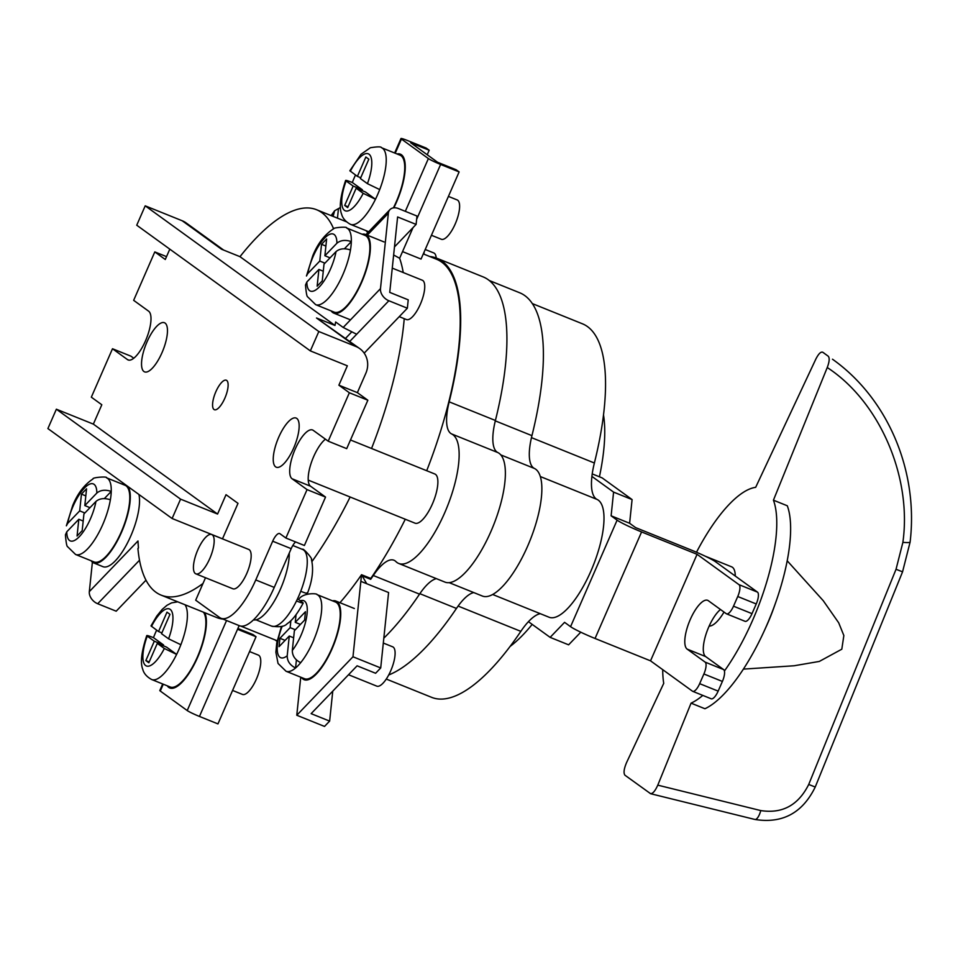 <?xml version="1.0" encoding="UTF-8"?>
<svg xmlns="http://www.w3.org/2000/svg" width="958" height="958" viewBox="0 0 958 958"><rect width="100%" height="100%" fill="white"/><g stroke="black" fill="none" stroke-linecap="round" stroke-linejoin="round"><path stroke-width="1.44" d="M355.502 175.015A41.35 14.035 -68 0 0 354.34 177.589A41.35 14.035 -68 0 0 352.316 182.499L362.399 189.792L362.04 190.618M393.391 207.886A41.35 14.035 -68 0 0 396.181 201.946A41.35 14.035 -68 0 0 399.965 155.148L381.476 147.7A41.35 14.035 112 0 1 379.703 189.576L367.429 183.661L360.376 178.547L368.842 159.184L365.848 157.016L357.382 176.38L349.85 170.752L361.046 154.25L370.351 147.748C377.584 146.586 381.296 146.574 381.476 147.7M352.316 182.499C346.868 180.355 344.784 179.841 346.101 180.966L353.155 186.068L344.688 205.431L347.682 207.599L356.148 188.235L365.393 191.959L375.476 199.264A41.35 14.035 -68 0 0 377.68 194.486A41.35 14.035 -68 0 0 379.703 189.576M397.007 153.951A42.403 14.394 112 0 1 400.36 154.166A42.403 14.394 112 0 1 396.48 202.162A42.403 14.394 112 0 1 393.834 207.826M367.98 232.495A42.403 14.394 112 0 1 366.076 230.65M356.148 188.235L363.202 193.336L375.476 199.264A41.35 14.035 112 0 1 350.556 224.388L368.734 231.716M350.556 224.388C342.174 219.909 341.695 213.921 341.587 214.125C339 207.575 340.341 196.354 345.622 180.439L346.101 180.966A30.74 10.442 -68 0 0 344.497 210.389A30.74 10.442 -68 0 0 363.202 193.336M362.399 189.792L353.155 186.068M360.735 177.733L357.382 176.38M348.041 206.784L344.688 205.431M156.645 630.172A41.35 14.035 -68 0 0 155.483 632.735A41.35 14.035 -68 0 0 153.472 637.645L163.555 644.95L163.195 645.764M153.472 637.645C148.011 635.513 145.939 634.998 147.245 636.112L154.298 641.213L145.844 660.589L148.837 662.756L157.292 643.381L166.548 647.117L176.619 654.41A41.35 14.035 112 0 1 151.699 679.533L170.201 686.994A41.35 14.035 -68 0 0 197.336 657.104A41.35 14.035 -68 0 0 203.467 612.198M157.292 643.381L164.345 648.494L176.619 654.41A41.35 14.035 -68 0 0 178.835 649.644A41.35 14.035 -68 0 0 180.858 644.734L168.584 638.806L161.531 633.705L169.985 614.329L166.991 612.162L158.537 631.538L151.005 625.897L156.753 616.114L162.189 609.396L166.955 605.312L171.506 602.893L177.721 601.816M204.784 612.725A42.403 14.394 112 0 1 197.635 657.32A42.403 14.394 112 0 1 169.794 687.976A42.403 14.394 112 0 1 167.231 685.796M151.699 679.533C143.329 675.055 142.838 669.067 142.742 669.271C140.143 662.732 141.485 651.5 146.766 635.585L147.245 636.112A30.74 10.442 -68 0 0 145.64 665.547A30.74 10.442 -68 0 0 164.345 648.494M163.555 644.95L154.298 641.213M161.878 632.891L158.537 631.538M149.185 661.942L145.844 660.589M332.498 600.834A42.403 14.394 112 0 1 335.863 601.049A42.403 14.394 112 0 1 331.971 649.045A42.403 14.394 112 0 1 304.141 679.701A42.403 14.394 112 0 1 301.578 677.522M304.536 678.719A41.35 14.035 -68 0 0 331.672 648.829A41.35 14.035 -68 0 0 335.468 602.031L316.966 594.571A41.35 14.035 112 0 1 313.182 641.369A41.35 14.035 112 0 1 300.68 662.673A41.35 14.035 112 0 1 295.567 667.989A41.35 14.035 112 0 1 286.047 671.259L304.536 678.719M300.68 662.673C295.088 659.882 292.298 655.811 292.31 650.47L294.381 630.723L304.596 620.089L305.47 611.707L295.256 622.341L296.046 614.773M290.873 620.664L290.142 627.658L279.928 638.291L279.053 646.662L289.268 636.04L287.208 655.787C287.184 661.116 289.975 665.187 295.567 667.989L296.417 659.906M295.315 629.741L290.142 627.658M300.429 624.424L295.256 622.341M293.639 637.8L289.268 636.04M285.101 640.375L279.928 638.291M362.136 234.243A42.403 14.394 112 0 1 365.489 234.459A42.403 14.394 112 0 1 361.609 282.454A42.403 14.394 112 0 1 333.779 313.11A42.403 14.394 112 0 1 331.205 310.931M344.401 248.793L351.335 241.584C345.383 239.632 340.581 240.183 336.917 243.224L324.882 255.75L326.63 238.997L321.529 244.302L319.78 261.067L307.734 273.593L306.452 275.988L312.751 255.798C317.673 243.703 324.463 234.806 333.109 229.118C331.863 227.621 348.077 226.328 346.604 227.98A41.35 14.035 112 0 1 351.335 241.584A41.35 14.035 112 0 1 350.46 249.954A41.35 14.035 112 0 1 342.808 274.778A41.35 14.035 112 0 1 315.685 304.668L334.174 312.128A41.35 14.035 -68 0 0 361.31 282.239A41.35 14.035 -68 0 0 365.094 235.44L346.604 227.98M315.685 304.668L307.686 296.884C306.847 296.657 306.129 292.693 305.518 285.017L306.859 281.975L318.906 269.449L317.146 286.202L322.259 280.898L324.008 264.133L336.042 251.607C339.683 248.565 344.497 248.014 350.46 249.954M323.265 271.21L318.906 269.449M324.954 263.151L319.78 261.067M330.055 257.834L324.882 255.75M325.9 246.074L321.529 244.302M338.461 208.605L334.629 210.748L333.097 216.4M337.467 218.161L338.449 208.736A30.74 10.442 -68 0 1 340.437 207.431M344.617 219.921L343.838 220.723M308.236 480.114L415.006 523.164A26.501 8.993 -68 0 0 432.393 503.992A26.501 8.993 -68 0 0 434.824 473.994L350.484 439.985M278.718 437.231A26.501 8.993 -68 0 0 276.287 467.217A26.501 8.993 -68 0 0 293.675 448.057A26.501 8.993 -68 0 0 296.106 418.059A26.501 8.993 -68 0 0 278.718 437.231A26.501 8.993 112 0 1 296.106 418.059A26.501 8.993 112 0 1 293.675 448.057A26.501 8.993 112 0 1 276.287 467.217A26.501 8.993 112 0 1 278.718 437.231M147.017 341.874A26.501 8.993 -68 0 0 144.586 371.872A26.501 8.993 -68 0 0 161.986 352.712A26.501 8.993 -68 0 0 164.405 322.714A26.501 8.993 -68 0 0 147.017 341.874A26.501 8.993 112 0 1 164.405 322.714A26.501 8.993 112 0 1 161.986 352.712A26.501 8.993 112 0 1 144.586 371.872A26.501 8.993 112 0 1 147.017 341.874M197.815 549.856A21.208 7.197 -68 0 0 195.875 573.854A21.208 7.197 -68 0 0 209.79 558.526A21.208 7.197 -68 0 0 211.73 534.528A21.208 7.197 -68 0 0 197.815 549.856M195.875 573.854L232.866 588.775A21.208 7.197 -68 0 0 246.781 573.447A21.208 7.197 -68 0 0 248.721 549.449L211.73 534.528M306.943 592.834C308.26 593.948 306.189 593.433 300.728 591.302A41.35 14.035 112 0 1 298.704 596.211A41.35 14.035 112 0 1 296.489 600.977C301.95 603.121 304.021 603.636 302.716 602.522L297.543 598.774M289.268 553.053A42.403 14.394 112 0 1 280.514 588.966A42.403 14.394 112 0 1 253.511 619.874M224.843 398.217A15.903 5.401 -68 0 0 226.292 380.218A15.903 5.401 -68 0 0 215.861 391.714A15.903 5.401 -68 0 0 214.4 409.713A15.903 5.401 -68 0 0 224.843 398.217M169.806 249.14L165.279 259.498L154.801 251.906L133.653 300.333L148.61 311.17A26.501 8.993 112 0 1 145.52 340.797A26.501 8.993 112 0 1 128.121 359.957A26.501 8.993 112 0 1 127.462 359.585L112.493 348.748L91.333 397.175L101.811 404.755L93.357 424.119L217.574 514.051L226.028 494.687L238.003 503.357L222.484 538.863M348.532 674.743L376.805 686.144A21.208 7.197 -68 0 0 390.72 670.816A21.208 7.197 -68 0 0 392.672 646.818L383.32 643.046M399.246 316.655L406.443 319.553A21.208 7.197 -68 0 0 420.358 304.225A21.208 7.197 -68 0 0 422.298 280.227L392.265 268.12M232.578 690.431L242.458 694.418A21.208 7.197 -68 0 0 256.385 679.09A21.208 7.197 -68 0 0 258.325 655.092L249.559 651.56M431.435 235.273L441.315 239.261A21.208 7.197 -68 0 0 455.23 223.933A21.208 7.197 -68 0 0 457.17 199.935L448.416 196.402M223.106 619.131A207.778 70.545 112 0 1 216.628 617.503L161.136 595.134A207.778 70.545 -68 0 0 203.012 583.458M311.961 561.568A207.778 70.545 -68 0 0 350.137 496.998M92.399 562.166L89.322 591.625L137.988 540.983A206.724 70.185 -68 0 0 138.467 547.952L137.928 548.515A207.778 70.545 -68 0 0 161.136 595.134M300.752 677.198L296.776 715.243L352.975 656.769L380.709 667.954L388.589 592.535L360.843 581.35L361.453 575.59L370.698 579.315A207.778 70.545 -68 0 0 373.297 575.507A46.643 15.831 112 0 1 393.93 560.226A46.643 15.831 112 0 1 395.858 561.52A69.97 23.758 -68 0 0 398.744 563.472A69.97 23.758 -68 0 0 444.668 512.877A69.97 23.758 -68 0 0 451.601 433.926A46.643 15.831 112 0 1 449.17 401.833A207.778 70.545 -68 0 0 436.776 258.205A207.778 70.545 -68 0 0 429.771 256.516M398.744 563.472L444.991 582.117A69.97 23.758 -68 0 0 490.903 531.522A69.97 23.758 -68 0 0 497.849 452.571A46.643 15.831 112 0 1 495.406 420.478A207.778 70.545 -68 0 0 483.012 276.85L436.776 258.205M449.206 582.668L482.377 596.044A68.904 23.399 -68 0 0 527.607 546.228A68.904 23.399 -68 0 0 534.432 468.462A47.708 16.19 112 0 1 531.941 435.651A206.724 70.185 -68 0 0 519.607 292.741L489.215 280.49M492.699 594.499L549.09 617.239A63.611 21.591 -68 0 0 590.835 571.243A63.611 21.591 -68 0 0 597.145 499.465A53.001 17.998 112 0 1 591.9 476.401A53.001 17.998 112 0 1 594.379 463.001A201.419 68.377 -68 0 0 582.356 323.768L532.265 303.566M709.136 626.101A31.806 10.801 -68 0 0 724.02 612.066M743.408 669.115L794.146 665.762L819.318 661.427L841.807 649.201L843.854 635.537L838.693 622.796L823.233 600.678L787.189 560.777M773.429 500.184L787.296 505.776A116.613 39.589 112 0 1 775.633 602.678L773.765 607.995A72.928 24.752 112 0 1 768.065 622.425A72.928 24.752 112 0 1 766.735 625.418L764.4 630.544A116.613 39.589 112 0 1 704.932 708.74L691.065 703.148L657.787 785.153L760.772 810.576C782.351 813.917 798.337 805.199 808.72 784.458L896.041 569.268L902.879 542.372C912.124 476.856 879.576 401.606 827.245 367.537L773.429 500.184A116.613 39.589 112 0 1 724.416 671.031M696.49 552.239A116.613 39.589 112 0 1 755.67 487.335L815.773 359.226C818.479 353.849 820.802 351.514 822.754 352.245L824.563 353.49M775.633 602.678A116.613 39.589 112 0 1 766.532 625.766A116.613 39.589 112 0 1 764.4 630.544M370.698 579.315L370.782 578.44L361.537 574.716A206.724 70.185 112 0 1 339.958 602.702M370.782 578.44A206.724 70.185 -68 0 0 405.282 519.236M104.314 498.615L111.248 491.406C105.296 489.454 100.494 490.005 96.842 493.047L84.807 505.573L86.555 488.82L81.442 494.124L79.694 510.889L67.659 523.415L66.365 525.81L72.664 505.62C77.586 493.526 84.376 484.628 93.022 478.94C91.788 477.443 107.991 476.15 106.518 477.803A41.35 14.035 112 0 1 111.248 491.406A41.35 14.035 112 0 1 110.374 499.777A41.35 14.035 112 0 1 102.734 524.601A41.35 14.035 112 0 1 75.598 554.49L94.088 561.951A41.35 14.035 -68 0 0 121.223 532.061A41.35 14.035 -68 0 0 125.019 485.263L106.518 477.803M128.097 486.64A42.403 14.394 112 0 1 121.522 532.277A42.403 14.394 112 0 1 93.692 562.933A42.403 14.394 112 0 1 91.13 560.753M138.934 494.484A42.403 14.394 112 0 1 130.779 536.001A42.403 14.394 112 0 1 102.949 566.669L93.692 562.933M603.492 414.838A143.113 48.583 112 0 1 599.421 476.797M697.077 554.311L641.585 531.941L595.05 638.471L650.53 660.84L697.077 554.311L738.977 584.655A10.598 3.604 112 0 1 737.744 596.511L733.505 606.186A10.598 3.604 112 0 1 726.547 613.85A10.598 3.604 112 0 1 726.284 613.707L708.321 600.702A26.501 8.993 -68 0 0 707.663 600.331A26.501 8.993 -68 0 0 689.832 620.521A26.501 8.993 -68 0 0 687.173 649.129L705.124 662.122A10.598 3.604 112 0 1 703.89 673.977L699.663 683.665A10.598 3.604 112 0 1 692.706 691.329A10.598 3.604 112 0 1 692.442 691.173L650.53 660.84M458.104 606.067L520.829 631.358A201.419 68.377 112 0 1 431.711 697.376L386.278 679.054M532.193 624.388A143.113 48.583 112 0 1 510.099 646.434M520.829 631.358A53.001 17.998 112 0 1 528.433 621.67A53.001 17.998 112 0 1 540.276 613.683M205.503 577.746L195.695 600.199L219.633 617.527A53.001 17.998 -68 0 0 220.975 618.269A53.001 17.998 -68 0 0 255.762 579.949L272.683 541.21A10.598 3.604 112 0 1 279.64 533.546A10.598 3.604 112 0 1 279.904 533.69L285.891 538.025L307.051 489.61L292.082 478.772A26.501 8.993 112 0 1 294.741 450.164A26.501 8.993 112 0 1 312.571 429.986A26.501 8.993 112 0 1 313.23 430.346L328.199 441.183L346.7 448.643L367.848 400.228L357.37 392.636L365.836 373.273A21.208 19.867 125.9 0 0 359.777 348.64A21.208 19.867 125.9 0 0 355.801 346.449L316.511 317.996L335.001 325.457L239.991 256.672L221.502 249.212L182.2 220.759A21.208 19.867 -54.1 0 1 186.175 222.951L223.621 250.062M285.891 538.025L304.393 545.485L325.54 497.07L310.572 486.233A26.501 8.993 112 0 1 310.799 464.247A26.501 8.993 112 0 1 325.409 439.171M220.975 618.269L239.464 625.73A53.001 17.998 -68 0 0 274.251 587.41L291.184 548.671A10.598 3.604 112 0 1 295.591 541.941M328.199 441.183L349.359 392.768L338.881 385.176L347.347 365.812L310.344 350.891L318.81 331.528L355.801 346.449M333.624 228.842A207.778 70.545 -68 0 0 316.547 209.718A207.778 70.545 -68 0 0 239.991 256.672M335.001 325.457A207.778 70.545 -68 0 0 335.623 321.984L343.192 327.456L356.663 334.258L349.79 341.407M343.192 327.456L380.482 288.645L388.361 213.227L367.273 235.177M122.049 484.065A42.403 14.394 112 0 1 124.456 484.006M75.598 554.49L67.599 546.707C66.773 546.479 66.042 542.515 65.431 534.839L66.785 531.798L78.819 519.272L77.071 536.025L82.172 530.708L83.933 513.955L95.968 501.429C99.608 498.388 104.41 497.837 110.374 499.777M83.19 521.032L78.819 519.272M84.867 512.973L79.694 510.889M89.98 507.656L84.807 505.573M85.813 495.897L81.442 494.124M380.482 288.645A10.598 7.616 43.9 0 0 388.864 300.752L407.354 308.213L408.228 299.842L389.738 292.382L397.606 216.963L416.107 224.412L416.981 216.041L398.492 208.581A10.598 7.616 43.9 0 0 389.966 209.61A10.598 7.616 43.9 0 0 388.361 213.227M423.927 254.169L424.166 251.906M366.71 583.709L361.537 574.716M296.776 715.243L324.522 726.427L329.636 721.111L311.134 713.65L357.106 665.81L375.608 673.27L380.709 667.954M426.705 470.725A206.724 70.185 -68 0 0 436.369 259.187L423.292 253.906M275.162 639.968A207.778 70.545 -68 0 0 277.054 641.345M662.72 669.666A116.613 39.589 112 0 0 663.726 683.353L626.58 762.556C623.909 768.879 623.371 773.106 624.963 775.226L650.638 793.715L754.916 819.461A10.598 3.557 -76.1 0 0 760.772 810.576M650.207 793.511C652.446 794.146 654.973 791.368 657.787 785.153M702.801 695.4A116.613 39.589 112 0 1 691.065 703.148M827.245 367.537C829.412 361.777 829.748 358.005 828.251 356.22L822.754 352.245L828.251 356.22M735.277 576.045A31.806 10.801 -68 0 0 731.625 566.837L705.256 556.203M902.879 542.372A10.598 1.09 -173.6 0 0 910.1 542.132L902.556 571.842L815.234 787.033L808.72 784.458M388.709 674.983A206.724 70.185 -68 0 0 456.451 608.438A47.708 16.19 112 0 1 473.743 592.571M383.823 638.16A207.778 70.545 -68 0 0 419.532 594.152A46.643 15.831 112 0 1 436.393 578.644M427.22 154.753L429.184 150.238L410.695 142.778L437.626 162.285L456.128 169.746L459.121 171.913L440.62 164.453L416.634 219.346M459.121 171.913L421.041 259.067L402.54 251.607L399.63 258.265L393.642 254.984M371.548 448.488A207.778 70.545 -68 0 0 404.24 318.667M403.222 272.527A207.778 70.545 -68 0 0 399.63 258.265M239.153 625.598L199.456 716.44L217.957 723.901L256.037 636.747L237.536 629.286M316.511 317.996L359.777 348.64M405.318 211.335L428.382 158.561L401.438 139.054A10.598 0.838 23.6 0 1 400.971 138.539A10.598 0.838 23.6 0 1 407.701 140.61L426.19 148.071L429.184 150.238M428.382 158.561A10.598 0.838 23.6 0 0 440.62 164.453M199.456 716.44A10.598 0.838 -156.4 0 1 187.217 710.549L160.285 691.041A10.598 0.838 -156.4 0 1 159.818 690.526L162.68 683.964M256.037 636.747L253.044 634.579L237.895 628.472M364.184 353.143L407.354 308.213M139.521 560.214L97.692 603.732L116.193 611.192L145.999 580.177M97.692 603.732A10.598 7.616 -136.1 0 1 89.322 591.625M345.563 338.342L351.61 332.043M394.48 246.913L416.107 224.412M352.975 656.769L360.843 581.35M329.636 721.111L332.761 691.149M436.189 257.977A21.208 7.197 -68 0 0 433.806 252.96L425.22 249.499M133.773 358.232L130.995 356.208L112.493 348.748M338.881 385.176L357.37 392.636M349.359 392.768L367.848 400.228M318.81 331.528L145.209 205.838L182.2 220.759M145.209 205.838L136.743 225.214L310.344 350.891M154.801 251.906L166.524 256.636M172.117 518.506L180.571 499.142L56.366 409.21L47.9 428.573L172.117 518.506L222.507 538.827M56.366 409.21L93.357 424.119M180.571 499.142L217.574 514.051M307.051 489.61L325.54 497.07M296.489 600.977A41.35 14.035 -68 0 1 271.569 626.101C279.556 627.394 284.766 626.58 287.22 623.646C289.088 622.52 295.22 618.126 303.195 603.049L302.716 602.522M595.05 638.471A21.208 1.676 -156.4 0 1 570.561 626.676L564.573 622.341L550.131 637.369L528.433 621.67M591.9 476.401L613.587 492.113L611.12 515.811L617.108 520.146A21.208 1.676 23.6 0 0 641.585 531.941M613.587 492.113L632.088 499.573L602.151 477.898L592.212 473.899M632.088 499.573L629.61 523.272L611.12 515.811M738.977 584.655L757.467 592.116L715.566 561.771A21.208 1.676 23.6 0 0 691.089 549.988L635.597 527.607L629.61 523.272M580.776 632.196L568.621 644.83L550.131 637.369M757.467 592.116A10.598 3.604 112 0 1 756.233 603.959L752.006 613.647A10.598 3.604 112 0 1 745.049 621.311L726.547 613.85M720.5 609.516A26.501 8.993 -68 0 0 705.89 634.603A26.501 8.993 -68 0 0 705.663 656.577L723.625 669.582A10.598 3.604 112 0 1 722.392 681.437L718.153 691.125A10.598 3.604 112 0 1 711.195 698.789L692.706 691.329M367.429 183.661A30.74 10.442 -68 0 0 369.034 154.226A30.74 10.442 -68 0 0 350.329 171.278M168.584 638.806A30.74 10.442 -68 0 0 170.189 609.372A30.74 10.442 -68 0 0 151.484 626.424M184.966 604.737A41.35 14.035 112 0 1 180.858 644.734M292.31 650.47A30.74 10.442 -68 0 0 306.692 616.605A30.74 10.442 -68 0 0 300.357 600.81M282.203 626.233A30.74 10.442 -68 0 0 287.208 655.787M336.917 243.224A30.74 10.442 -68 0 0 328.774 234.782A30.74 10.442 -68 0 0 313.218 256.313A30.74 10.442 -68 0 0 307.734 273.593M306.859 281.975A30.74 10.442 -68 0 0 319.349 286.897A30.74 10.442 -68 0 0 336.042 251.607M333.336 214.053A30.74 10.442 -68 0 0 331.947 215.933M127.462 359.585L128.863 360.148M451.601 433.926L497.849 452.571M500.771 454.894L534.432 468.462M540.288 476.533L597.145 499.465M96.842 493.047A30.74 10.442 -68 0 0 88.699 484.604A30.74 10.442 -68 0 0 73.131 506.135A30.74 10.442 -68 0 0 67.659 523.415M66.785 531.798A30.74 10.442 -68 0 0 79.275 536.72A30.74 10.442 -68 0 0 95.968 501.429M388.864 300.752L356.663 334.258M902.556 571.842L896.041 569.268M531.462 437.626L594.379 463.001M495.31 420.873L531.941 435.651M419.855 593.685L456.451 608.438M373.297 575.507L419.532 594.152M449.17 401.833L495.406 420.478M401.438 139.054L395.235 153.244M413.018 227.633L402.54 251.607M163.267 684.204L160.285 691.041M187.217 710.549L226.555 620.521M255.762 579.949L274.251 587.41M272.683 541.21L291.184 548.671M292.082 478.772L310.572 486.233M300.728 591.302A41.35 14.035 -68 0 0 302.5 549.413L292.801 545.497M570.561 626.676L617.108 520.146M737.744 596.511L756.233 603.959M699.663 683.665L718.153 691.125M703.89 673.977L722.392 681.437M705.124 662.122L723.625 669.582M687.173 649.129L705.663 656.577M733.505 606.186L752.006 613.647M335.863 601.049L354.352 608.51M316.966 594.571C318.032 593.505 304.44 592.367 299.423 598.451M281.436 626.472L276.742 642.974L275.88 652.266L278.048 663.463L286.047 671.259M333.779 313.11L350.496 319.852M365.489 234.459L383.99 241.919M331.145 215.61L334.629 210.748M271.569 626.101L256.037 619.838M240.757 626.089L277.173 640.77M910.1 542.132C918.638 471.228 888.054 398.624 832.478 359.202M815.234 787.033C802.517 813.019 782.411 823.832 754.916 819.461M316.547 209.718L346.305 221.717M400.971 138.539L394.648 153.005M365.92 234.638L389.966 209.61M302.5 549.413C302.584 547.198 313.362 559.376 311.434 559.592C313.781 569.28 312.44 580.536 307.422 593.361"/></g></svg>

